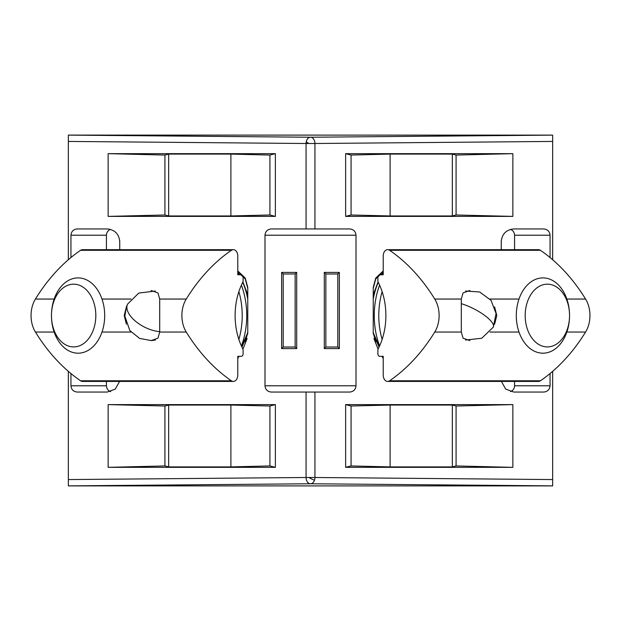 <?xml version="1.0" encoding="UTF-8"?>
<svg xmlns="http://www.w3.org/2000/svg" width="621" height="621" viewBox="0 0 621 621"><rect width="100%" height="100%" fill="white"/><g stroke="black" fill="none" stroke-linecap="round" stroke-linejoin="round"><path stroke-width="0.93" d="M552.651 479.567L314.932 477.495A6.272 4.432 90.5 0 1 314.474 480.25A6.272 4.432 90.5 0 1 310.5 483.767A6.272 4.432 -90.5 0 1 306.068 477.495L68.349 479.567L68.349 485.909L552.651 485.909L552.651 371.35M314.932 392.061L314.932 477.495L306.068 477.495L306.068 392.061L349.739 392.061C353.528 391.657 355.616 389.569 356.012 385.788L356.012 235.212C355.616 231.431 353.528 229.343 349.739 228.939L314.932 228.939L314.932 143.505L306.068 143.505A6.272 4.432 -89.5 0 1 306.238 141.805A6.272 4.432 -89.5 0 1 310.5 137.233A6.272 4.432 89.5 0 1 314.932 143.505L552.651 141.433L552.651 135.122L68.349 135.091L68.349 259.741M552.651 135.122L310.5 137.233L68.349 135.122M552.651 259.741L552.651 141.433M373.237 288.315L375.752 278.945L383.219 271.819M379.353 346.495L373.237 332.685M247.763 332.685L241.647 346.495M237.781 271.819L245.248 278.945L247.763 288.315M68.349 371.35L68.349 479.567M108.139 153.659L108.139 216.395L275.367 216.395L275.367 153.659L108.139 153.659L164.922 155.056L168.664 154.093L230.888 154.093L269.925 155.056L275.367 153.659M241.934 347.108L247.763 333.562L247.763 287.438L245.248 278.068L237.781 270.942M70.941 373.539L70.941 385.788C71.345 389.569 73.433 391.657 77.221 392.061L107.192 392.061L115.265 389.119L119.597 381.418M106.432 249.673L106.432 235.212L70.941 235.212L70.941 257.544M70.941 235.212C71.345 231.431 73.433 229.343 77.221 228.939L107.192 228.939C114.761 229.739 118.945 233.923 119.744 241.491L119.698 240.443M119.744 249.673L119.744 241.491M306.068 392.061L271.261 392.061C267.472 391.657 265.384 389.569 264.988 385.788L264.988 235.212C265.384 231.431 267.472 229.343 271.261 228.939L314.932 228.939M275.367 467.341L275.367 404.605L108.139 404.605L108.139 467.341L275.367 467.341L269.925 465.944L269.925 406.01L275.367 404.605M345.633 153.659L345.633 216.395L512.861 216.395L512.861 153.659L345.633 153.659L351.075 155.056L390.112 154.093L452.336 154.093L456.078 155.056L512.861 153.659M383.219 270.942L375.752 278.068L373.237 287.438L373.237 333.562L379.066 347.108M550.059 257.544L550.059 235.212C549.655 231.431 547.567 229.343 543.779 228.939L513.808 228.939C506.239 229.739 502.055 233.923 501.256 241.491L501.256 249.673M514.568 381.418L514.568 385.788L550.059 385.788L550.059 373.539M550.059 385.788C549.655 389.569 547.567 391.657 543.779 392.061L513.808 392.061L505.735 389.119L501.403 381.418M512.861 467.341L512.861 404.605L345.633 404.605L345.633 467.341L512.861 467.341L456.078 465.944L456.078 406.01L512.861 404.605M275.367 216.395L269.925 214.99L230.888 215.953L168.664 215.953L164.922 214.99L108.139 216.395M164.922 214.99L164.922 155.056M269.925 155.056L269.925 214.99M70.941 385.788L106.432 385.788C106.579 388.552 107.914 390.5 110.437 391.634L110.662 391.572M106.432 385.788L106.432 381.418M296.698 348.583L296.698 272.417L281.639 272.417L281.639 348.583L296.698 348.583L295.146 347.023L283.199 347.023L283.199 273.977L281.639 272.417M339.361 348.583L339.361 272.417L324.302 272.417L324.302 348.583L339.361 348.583L337.801 347.023L325.854 347.023L325.854 273.977L324.302 272.417M108.139 404.605L164.922 406.01L168.664 405.047L230.888 405.047L269.925 406.01M269.925 465.944L230.888 466.907L168.664 466.907L164.922 465.944L108.139 467.341M164.922 406.01L164.922 465.944M512.861 216.395L456.078 214.99L452.336 215.953L390.112 215.953L351.075 214.99L345.633 216.395M351.075 214.99L351.075 155.056M456.078 155.056L456.078 214.99M550.059 235.212L514.568 235.212C514.421 232.448 513.086 230.5 510.563 229.366L510.338 229.428M501.302 240.443L501.256 241.491M514.568 235.212L514.568 249.673M345.633 404.605L351.075 406.01L390.112 405.047L452.336 405.047L456.078 406.01M456.078 465.944L452.336 466.907L390.112 466.907L351.075 465.944L345.633 467.341M351.075 406.01L351.075 465.944M514.568 385.788C514.421 388.552 513.086 390.5 510.563 391.634M106.432 235.212C106.579 232.448 107.914 230.5 110.437 229.366M168.664 215.953L168.664 154.093M230.888 215.953L230.888 154.093M296.698 272.417L295.146 273.977L295.146 347.023M281.639 348.583L283.199 347.023M339.361 272.417L337.801 273.977L337.801 347.023M324.302 348.583L325.854 347.023M230.888 405.047L230.888 466.907M168.664 466.907L168.664 405.047M390.112 215.953L390.112 154.093M452.336 215.953L452.336 154.093M452.336 466.907L452.336 405.047M390.112 466.907L390.112 405.047M295.146 273.977L283.199 273.977M337.801 273.977L325.854 273.977M569.542 315.546A37.64 26.618 -90 0 1 542.925 353.186A37.64 26.618 -90 0 1 516.307 315.546A37.64 26.618 -90 0 1 542.925 277.905A37.64 26.618 -90 0 1 569.542 315.546A31.368 22.177 -90 0 1 547.365 346.914A31.368 22.177 -90 0 1 525.18 315.546A31.368 22.177 -90 0 1 547.365 284.177A31.368 22.177 -90 0 1 569.542 315.546M382.132 339.446A62.737 44.363 -90 0 1 378.787 315.546A62.737 44.363 -90 0 1 382.132 291.645M104.693 315.546A37.64 26.618 90 0 1 78.075 353.186A37.64 26.618 90 0 1 51.458 315.546L51.458 315.546A37.64 26.618 90 0 1 78.075 277.905A37.64 26.618 90 0 1 104.693 315.546M95.82 315.546A31.368 22.177 90 0 1 73.635 346.914A31.368 22.177 90 0 1 51.458 315.546L51.458 315.546A31.368 22.177 90 0 1 73.635 284.177A31.368 22.177 90 0 1 95.82 315.546M238.868 291.645A62.737 44.363 90 0 1 242.213 315.546A62.737 44.363 90 0 1 238.868 339.446M469.895 340.611L463.033 338.15L461.302 332.041L461.302 299.05L463.041 292.933L469.887 290.481M494.619 306.906L496.792 315.546L494.619 324.178M383.219 274.761L383.219 255.945A6.272 4.432 90 0 1 387.659 249.673A6.272 4.432 90 0 1 389.592 250.294A200.762 141.961 90 0 1 434.747 299.05A25.096 17.745 90 0 1 434.747 332.041A200.762 141.961 90 0 1 389.592 380.789A6.272 4.432 90 0 1 387.659 381.418A6.272 4.432 90 0 1 383.219 375.146L383.219 356.322L379.672 356.322A2.507 1.778 90 0 1 377.902 353.815L377.902 350.252A2.507 1.778 90 0 1 378.236 348.769A56.464 39.923 -90 0 0 378.236 282.314A2.507 1.778 90 0 1 377.902 280.839L377.902 277.276A2.507 1.778 90 0 1 379.672 274.761L383.219 274.761L379.672 274.761M389.592 380.789L540.425 380.789A200.762 141.961 -90 0 0 585.58 332.041A25.096 17.745 -90 0 0 585.58 299.05L566.849 299.05M585.58 299.05A200.762 141.961 90 0 0 540.425 250.294A6.272 4.432 -90 0 0 538.492 249.673L387.659 249.673M540.425 380.789A6.272 4.432 90 0 1 538.492 381.418L387.659 381.418M379.672 356.322L383.219 356.322M126.381 324.178L124.208 315.546L126.381 306.906M241.328 274.761L237.781 274.761L241.328 274.761A2.507 1.778 -90 0 1 243.098 277.276L243.098 280.839A2.507 1.778 -90 0 1 242.764 282.314A56.464 39.923 90 0 0 235.118 315.546A56.464 39.923 90 0 0 242.764 348.769A2.507 1.778 -90 0 1 243.098 350.252L243.098 353.815A2.507 1.778 -90 0 1 241.328 356.322L237.781 356.322L237.781 375.146A6.272 4.432 -90 0 1 233.341 381.418A6.272 4.432 -90 0 1 231.408 380.789A200.762 141.961 -90 0 1 186.253 332.041A25.096 17.745 -90 0 1 181.883 315.546A25.096 17.745 -90 0 1 186.253 299.05A200.762 141.961 -90 0 1 231.408 250.294L80.575 250.294A200.762 141.961 90 0 0 35.42 299.05A25.096 17.745 90 0 0 31.05 315.546A25.096 17.745 90 0 0 35.42 332.041L54.151 332.041M151.105 290.473L157.967 292.941L159.698 299.05L159.698 332.041L157.959 338.158L151.113 340.611M35.42 332.041A200.762 141.961 -90 0 0 80.575 380.789A6.272 4.432 90 0 0 82.508 381.418L233.341 381.418M80.575 250.294A6.272 4.432 -90 0 1 82.508 249.673L233.341 249.673A6.272 4.432 -90 0 1 237.781 255.945L237.781 274.761M231.408 250.294A6.272 4.432 -90 0 1 233.341 249.673M237.781 356.322L241.328 356.322M314.474 480.25A6.272 0.807 -151.3 0 1 308.87 477.495M308.87 143.505A6.272 0.807 -151.3 0 1 306.238 141.805M552.651 485.878L310.5 483.767L68.349 485.878M68.349 141.433L306.068 143.505L306.068 228.939M356.012 385.788L264.988 385.788M264.988 235.212L356.012 235.212M383.219 272.72A64.568 45.659 90 0 0 382.295 274.241A64.568 45.659 90 0 0 381.993 274.761M379.602 285.148A64.871 45.869 90 0 0 374.253 315.546A64.871 45.869 90 0 0 379.602 345.944M378.243 282.322A64.568 45.659 90 0 0 373.237 299.105M373.237 331.987A64.568 45.659 90 0 0 375.767 342.086M239.007 274.761A64.568 45.659 -90 0 0 238.705 274.241A64.568 45.659 -90 0 0 237.781 272.72M241.398 345.944A64.871 45.869 -90 0 0 246.747 315.546A64.871 45.869 -90 0 0 241.398 285.148M245.233 342.086A64.568 45.659 -90 0 0 247.763 331.987M247.763 299.105A64.568 45.659 -90 0 0 242.757 282.322M519.001 332.041L489.969 332.041M461.302 332.041L434.747 332.041M585.58 332.041L566.849 332.041M519.001 299.05L489.969 299.05M461.302 299.05L434.747 299.05M540.425 250.294L389.592 250.294M101.999 299.05L131.031 299.05M35.42 299.05L54.151 299.05M159.698 299.05L186.253 299.05M101.999 332.041L131.031 332.041M159.698 332.041L186.253 332.041M80.575 380.789L231.408 380.789M465.603 291.047L479.699 291.986L491.056 300.385L496.07 313.527L493.322 327.127A25.096 7.273 27.5 0 0 486.01 316.454A25.096 7.273 -152.5 0 0 461.302 303.692M159.698 331.622A25.096 12.769 -152.7 0 1 135.168 320.933A25.096 12.769 -152.7 0 1 127.631 304.049L138.786 293.065L155.397 291.047M383.219 272.689L381.931 274.761M383.219 358.402L381.931 356.322M378.073 349.165L373.92 338.561M373.237 294.82L378.073 281.926M237.781 272.689L239.069 274.761M242.927 281.926L247.763 294.82M247.08 338.561L242.927 349.165M239.069 356.322L237.781 358.402M493.322 327.127L481.741 338.251L465.603 340.036M155.397 340.036L151.485 340.595L139.601 338.414L129.836 330.566L124.852 316.128L126.42 306.79L127.631 304.049"/></g></svg>
